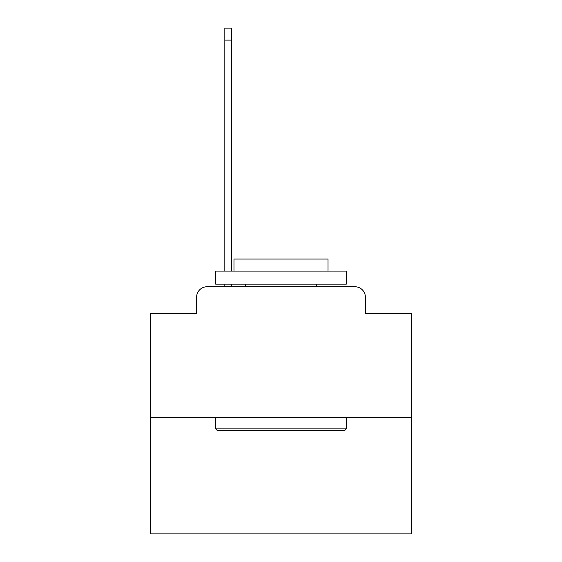 <?xml version="1.0" encoding="UTF-8"?>
<svg xmlns="http://www.w3.org/2000/svg" width="562" height="562" viewBox="0 0 562 562"><rect width="100%" height="100%" fill="white"/><g stroke="black" fill="none" stroke-linecap="round" stroke-linejoin="round"><path stroke-width="0.84" d="M196.616 297.2L196.616 313.399L196.616 297.2A10.453 10.453 0 0 1 207.062 286.746L224.828 286.746L224.828 284.133M411.63 417.376L150.37 417.376L150.37 533.9L411.63 533.9L411.63 313.399L365.384 313.399L365.384 297.2A10.453 10.453 0 0 0 354.938 286.746L207.062 286.746M150.37 417.376L150.37 313.399L196.616 313.399M231.621 284.133L231.621 286.746L240.241 286.746M321.759 286.746L354.938 286.746M365.384 313.399L365.384 297.2M344.745 430.443L217.255 430.443L215.682 428.876L346.318 428.876L344.745 430.443M215.682 271.074L346.318 271.074L346.318 284.133L215.682 284.133L215.682 271.074M328.025 271.074L328.025 259.054L233.975 259.054L233.975 271.074M215.682 417.376L215.682 428.876M346.318 417.376L346.318 428.876M245.468 284.133L245.468 286.746M316.532 284.133L316.532 286.746M231.621 28.1L231.621 40.12L224.828 40.12L224.828 28.1L231.621 28.1M224.828 271.074L224.828 40.12M231.621 271.074L231.621 40.12"/></g></svg>
